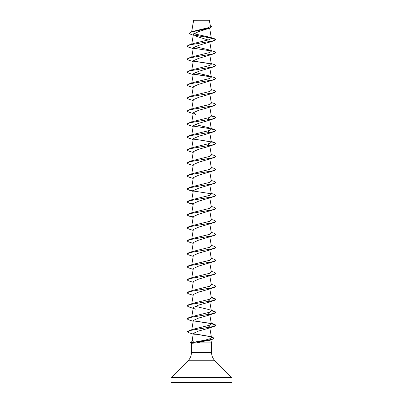 <?xml version="1.0" encoding="UTF-8"?>
<svg xmlns="http://www.w3.org/2000/svg" width="403" height="403" viewBox="0 0 403 403"><rect width="100%" height="100%" fill="white"/><g stroke="black" fill="none" stroke-linecap="round" stroke-linejoin="round"><path stroke-width="0.6" d="M189.188 33.253L191.224 31.983L193.526 31.248L208.789 27.565L210.442 26.281L209.303 20.15L193.621 20.226M209.414 20.261L193.636 20.276L191.672 31.842M210.119 339.956L196.503 342.872L191.44 343.306L190.03 342.817L194.004 342.218C192.654 341.381 192.085 340.51 192.296 339.618M171.033 382.417A0.433 0.433 0 0 0 171.466 382.85L231.534 382.85A0.433 0.433 0 0 0 231.967 382.417L171.033 382.417L171.033 377.954A0.433 0.433 0 0 1 171.159 377.646L188.025 360.781A11.606 11.606 0 0 0 191.425 352.575L191.425 343.301M210.754 339.81L211.575 342.872L211.575 352.575A11.606 11.606 0 0 0 214.975 360.781L231.841 377.646A0.433 0.433 0 0 1 231.967 377.954L231.967 382.417M192.281 339.689L191.551 342.409M191.546 342.414L191.984 342.389M210.034 338.706L210.724 339.704M196.503 342.872L211.575 342.872M193.279 35.187L190.906 34.396L189.183 33.308L191.516 32.003L209.756 28.089L198.478 31.661L193.445 34.225L191.757 44.098M195.893 36.134L208.21 40.028M211.363 38.325L216.008 39.575L212.93 40.945L188.69 45.055L193.732 43.448L209.52 39.61L211.363 38.325L209.56 37.177L214.215 38.623L216.008 39.575L214.31 40.693L198.644 45.368L193.344 47.786L191.757 57.085M216.003 52.612L214.31 53.675L198.649 58.349L193.344 60.767L191.757 70.072M216.003 65.598L214.31 66.661L198.649 71.336L193.344 73.754L191.757 83.053M216.003 78.58L214.31 79.643L198.649 84.318L193.344 86.741L191.757 96.04M209.62 93.531L207.429 94.886L198.644 97.304L193.344 99.722L191.757 109.022M209.555 106.634L207.429 107.868L198.654 110.286L193.344 112.709L195.571 114.361M208.069 117.978L209.651 119.202L207.429 120.855L198.649 123.273L193.349 125.691L191.757 134.995M208.069 130.96L209.701 132.471M209.555 132.602L207.429 133.841L198.644 136.259L193.349 138.677L191.757 147.977M208.069 143.947L209.701 145.453M209.555 145.589L207.429 146.823L198.649 149.241L193.344 151.664L191.757 160.963M211.243 154.47L214.31 155.427L216.008 156.435L214.31 157.553L198.649 162.228L193.344 164.646L191.757 173.945M216.003 169.472L214.31 170.54L198.644 175.214L193.349 177.632L191.757 186.932M216.003 182.458L214.31 183.521L198.649 188.196L193.344 190.614L191.757 199.918M216.003 195.445L214.31 196.508L198.644 201.183L193.344 203.601L191.757 212.9M211.243 206.407L214.31 207.364L216.008 208.371L214.31 209.489L198.649 214.164L193.344 216.587L191.757 225.887M211.243 219.393L214.31 220.35L216.008 221.358L214.31 222.476L198.644 227.151L193.349 229.569L191.757 238.868M211.243 232.38L214.31 233.332L216.008 234.345L214.31 235.463L198.649 240.138L193.344 242.556L191.757 251.855M207.429 250.701L198.644 253.119L193.344 255.537L191.757 264.842M211.243 258.348L214.31 259.3L216.008 260.313L214.31 261.431L198.649 266.106L193.344 268.524L191.757 277.823M216.003 273.35L214.31 274.413L198.649 279.088L193.349 281.511L191.757 290.81M209.56 288.417L207.429 289.656L198.649 292.074L193.344 294.492L191.757 303.791M208.064 299.761L209.651 300.986L207.434 302.638L198.644 305.061L193.349 307.479L191.757 316.778M208.069 312.743L209.701 314.254M209.555 314.39L207.429 315.625L198.649 318.043L193.349 320.461L191.747 329.805M208.064 325.73L209.651 326.954L207.429 328.611L198.669 331.024L193.364 333.341L195.435 334.843M194.004 342.218L205.192 340.132L209.847 338.782L211.444 337.432L209.656 326.954M211.288 323.518L214.31 324.224L216.008 325.236L213.001 326.591L189.067 330.656L193.908 329.08L209.716 325.201L211.353 323.916L209.656 313.972M211.288 310.537L214.31 311.242L216.008 312.249L212.935 313.62L188.69 317.735L193.732 316.128L209.681 312.229L211.353 310.93L209.656 300.986M209.268 309.635L194.936 306.255M211.288 297.55L214.31 298.255L216.008 299.268L212.935 300.638L188.69 304.749L193.732 303.142L209.681 299.243L211.353 297.948L209.701 288.286M211.243 284.317L214.31 285.274L216.008 286.281L212.935 287.651L188.69 291.762L193.732 290.155L209.676 286.261L211.353 284.961L209.797 275.843M211.243 271.33L214.31 272.287L216.008 273.294L212.935 274.67L188.69 278.78L193.732 277.173L209.681 273.274L211.353 271.98L209.797 262.857M216.008 260.313L212.935 261.683L188.69 265.794L193.737 264.187L209.681 260.293L211.353 258.993L209.797 249.875M191.944 252.061L193.737 251.205L209.681 247.306L211.353 246.006L209.797 236.888M191.944 239.075L193.732 238.218L209.676 234.324L211.353 233.025L209.797 223.907M216.008 221.358L212.935 222.728L188.69 226.839L193.732 225.232L209.681 221.338L211.353 220.038L209.797 210.92M216.008 208.371L212.935 209.741L188.69 213.857L193.737 212.25L209.681 208.351L211.353 207.056L209.797 197.933M211.243 193.425L214.31 194.377L216.008 195.39L212.935 196.76L188.69 200.87L193.732 199.263L209.681 195.369L211.353 194.07L209.797 184.952M211.243 180.438L214.31 181.395L216.008 182.403L212.935 183.773L188.69 187.889L193.732 186.282L209.681 182.383L211.353 181.083L209.797 171.965M211.243 167.457L214.31 168.409L216.008 169.421L212.935 170.791L188.69 174.902L193.732 173.295L209.676 169.401L211.353 168.101L209.797 158.984M216.008 156.435L212.935 157.805L188.69 161.915L193.732 160.308L209.676 156.414L211.348 155.115L209.656 145.171M193.38 138.975L214.31 142.44L216.008 143.448L212.935 144.818L188.69 148.934L193.732 147.327L209.681 143.428L211.353 142.133L209.656 132.184M211.288 128.748L214.31 129.454L216.008 130.466L212.935 131.836L188.69 135.947L193.732 134.34L209.676 130.446L211.353 129.146L209.656 119.197M209.268 127.847L194.931 124.467M211.288 115.767L214.31 116.472L216.008 117.48L212.935 118.85L188.69 122.965L193.732 121.358L209.681 117.459L211.348 116.16L209.701 106.503M211.243 102.533L214.31 103.485L216.008 104.498L212.935 105.868L188.69 109.979L193.732 108.372L209.681 104.478L211.353 103.178L209.797 94.06M211.243 89.547L214.31 90.504L216.008 91.511L212.935 92.881L188.69 96.992L193.732 95.385L209.676 91.491L211.353 90.191L209.797 81.074M209.268 75.91L214.31 77.517L216.008 78.525L212.935 79.9L188.69 84.01L193.732 82.403L209.681 78.504L211.353 77.21L209.268 75.91L194.931 72.53M211.243 63.578L214.31 64.53L216.008 65.543L212.935 66.913L188.69 71.024L193.732 69.417L209.681 65.523L211.353 64.223L209.797 55.105M211.243 50.592L214.31 51.549L216.008 52.556L212.935 53.926L188.69 58.042L193.732 56.435L209.676 52.536L211.353 51.236L209.268 49.942L194.931 46.562M209.56 37.177L193.732 33.716M211.243 38.033L193.974 35.157M209.756 28.089L211.605 26.784M211.112 37.897L193.803 35.011M191.224 31.983L209.56 28.044L211.605 26.734L210.341 25.676M210.608 339.266L210.356 339.794M216.532 382.85L216.053 382.85M204.593 382.85L198.407 382.85M214.31 40.693L190.07 44.804L186.992 46.174L188.69 47.181L193.203 48.612M193.44 48.204L211.192 50.934M214.31 53.675L190.07 57.785L186.992 59.16L188.69 60.168L193.203 61.599M193.44 61.185L211.192 63.916M214.31 66.661L190.07 70.772L186.992 72.142L188.69 73.155L193.203 74.58M193.445 74.172L211.187 76.902M214.31 79.643L190.07 83.759L186.992 85.129L188.69 86.136L193.203 87.567M216.003 91.567L214.31 92.63L190.07 96.74L186.992 98.11L188.69 99.123L193.203 100.549M216.003 104.548L214.31 105.616L190.07 109.727L186.992 111.097L188.69 112.105L193.203 113.535M211.308 115.878L216.008 117.59L214.31 118.598L190.07 122.708L186.992 124.079L188.69 125.091L193.203 126.522M193.445 126.109L211.197 128.839M211.308 128.859L216.008 130.572L214.31 131.585L190.07 135.695L186.992 137.065L188.69 138.078L193.203 139.503M193.44 139.095L208.341 141.327L213.943 142.44L216.008 143.559L214.31 144.566L190.07 148.682L186.992 150.052L188.69 151.06L193.203 152.49M214.31 157.553L190.07 161.663L186.992 163.034L188.69 164.046L193.203 165.472M214.31 170.54L190.07 174.65L186.992 176.02L188.69 177.028L193.203 178.458M214.31 183.521L190.07 187.632L186.992 189.002L188.69 190.014L193.203 191.445M193.44 191.032L211.192 193.762M214.31 196.508L190.07 200.618L186.992 201.989L188.69 203.001L193.203 204.427M214.31 209.489L190.07 213.605L186.992 214.975L188.69 215.983L193.203 217.413M214.31 222.476L190.07 226.587L186.992 227.957L188.69 228.969L193.203 230.395M214.31 235.463L190.07 239.573L186.992 240.944L188.69 241.951L193.203 243.382M216.003 247.382L214.31 248.444L190.07 252.555L186.992 253.925L188.69 254.938L193.203 256.368M214.31 261.431L190.07 265.542L186.992 266.912L188.69 267.924L193.203 269.35M214.31 274.413L190.07 278.528L186.992 279.899L188.69 280.906L193.203 282.337M216.003 286.337L214.31 287.399L190.07 291.51L186.992 292.88L188.69 293.893L193.203 295.318M211.308 297.661L216.008 299.374L214.31 300.386L190.07 304.497L186.992 305.867L188.69 306.874L195.571 309.131M211.308 310.648L216.008 312.36L214.31 313.368L190.07 317.478L186.992 318.849L188.69 319.861L193.203 321.292M193.44 320.879L211.192 323.609M211.308 323.629L216.008 325.342L214.31 326.354L190.377 330.415L187.415 331.765L189.224 332.833L193.239 334.092M193.5 333.785L210.855 336.747M211.348 336.873L214.109 338.253L212.154 339.422L190.448 342.928L207.051 340.48L212.169 339.311L214.109 338.253M188.69 45.055L186.992 46.174M188.69 58.042L186.997 59.105M193.38 61.07L211.056 63.78M188.69 71.024L186.992 72.142M193.385 74.051L211.051 76.766M188.69 84.01L186.992 85.129M188.69 96.992L186.992 98.11M188.69 109.979L186.992 111.097M188.69 122.965L186.997 124.028M188.69 135.947L186.992 137.065M188.69 148.934L186.997 149.997M188.69 161.915L186.992 163.034M188.69 174.902L186.997 175.965M188.69 187.889L186.992 188.896L188.664 189.899L193.299 190.901M188.69 200.87L186.992 201.883L188.664 202.885L193.299 203.888M188.69 213.857L186.992 214.864L188.664 215.867L193.299 216.869M188.69 226.839L186.992 227.957M216.008 234.345L212.935 235.715L188.69 239.825L186.992 240.944M211.243 245.362L214.31 246.319L216.008 247.326L212.935 248.696L188.69 252.812L186.992 253.925M188.69 265.794L186.992 266.912M188.69 278.78L186.997 279.843M188.69 291.762L186.997 292.83M188.69 304.749L186.992 305.867M188.69 317.735L186.997 318.798M193.38 320.763L211.056 323.473M189.067 330.656L187.42 331.714M193.42 333.664L210.542 336.565M211.328 336.757L214.109 338.142M190.03 342.928L191.858 343.321M231.967 377.954L171.033 377.954M231.841 377.646L171.159 377.646M214.975 360.781L188.025 360.781M211.575 352.575L191.425 352.575M193.616 20.241L191.626 31.857M209.625 28.134L211.358 38.26M209.797 42.119L211.353 51.236M209.797 68.087L211.353 77.21M193.344 112.709L191.757 122.008M193.364 333.341L192.266 339.759M208.976 340.449L212.154 339.422M207.429 94.886L214.31 92.63M207.429 107.868L214.31 105.616M207.429 120.855L214.31 118.598M207.429 133.841L214.31 131.585M207.429 146.823L214.31 144.566M207.434 250.701L214.31 248.444M207.429 289.656L214.31 287.399M207.434 302.638L214.31 300.386M207.429 315.625L214.31 313.368M207.429 328.611L214.31 326.354M211.323 336.717L212.356 337.049M211.243 323.271L214.31 324.224M211.243 310.285L214.31 311.242M211.243 297.303L214.31 298.255M193.737 251.2L188.69 252.812M193.732 238.218L188.69 239.825M211.243 141.483L214.31 142.44M211.243 128.502L214.31 129.454M211.243 115.515L214.31 116.472M191.566 342.404L190.03 342.817"/></g></svg>
